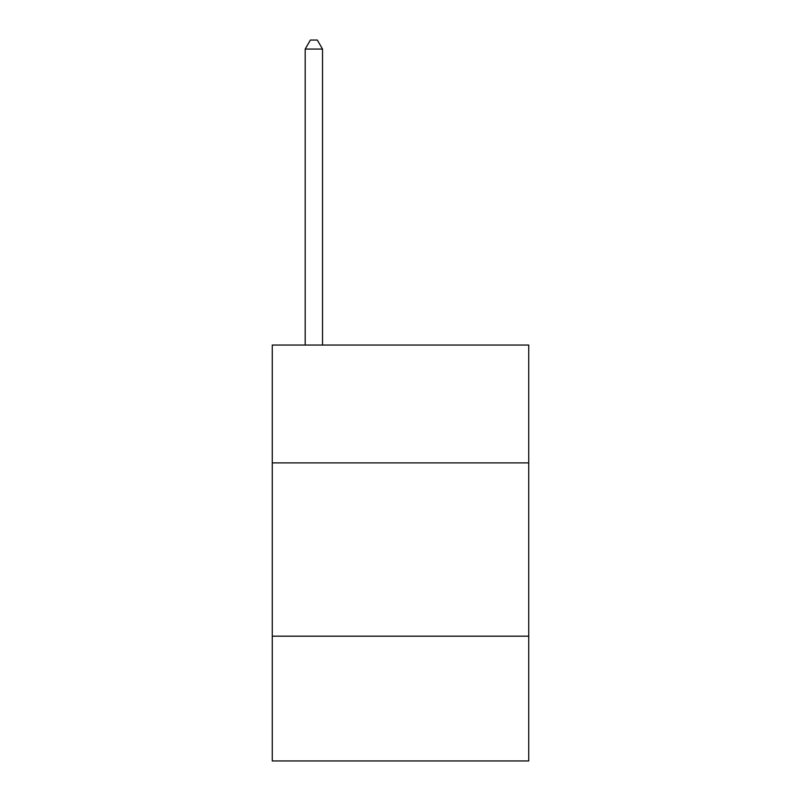 <?xml version="1.0" encoding="UTF-8"?>
<svg xmlns="http://www.w3.org/2000/svg" width="801" height="801" viewBox="0 0 801 801"><rect width="100%" height="100%" fill="white"/><g stroke="black" fill="none" stroke-linecap="round" stroke-linejoin="round"><path stroke-width="1.2" d="M528.74 462.888L528.74 345.051L272.26 345.051L272.26 462.888L528.74 462.888L528.74 760.95L272.26 760.95L272.26 462.888M528.74 636.174L272.26 636.174M322.523 345.051L322.523 49.061L305.191 49.061L305.191 345.051M305.191 49.061L310.387 40.05L317.316 40.05L322.523 49.061"/></g></svg>
